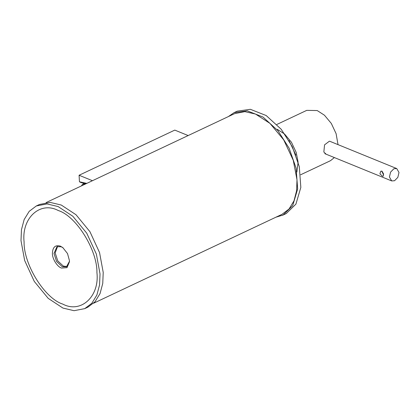 <?xml version="1.0" encoding="UTF-8"?>
<svg xmlns="http://www.w3.org/2000/svg" width="420" height="420" viewBox="0 0 420 420"><rect width="100%" height="100%" fill="white"/><g stroke="black" fill="none" stroke-linecap="round" stroke-linejoin="round"><path stroke-width="0.63" d="M276.901 124.441L306.747 110.36L317.221 110.555L324.445 115.211L331.317 123.443L336.1 133.665L338.021 144.632M334.378 157.568L330.493 160.687L300.641 174.767M277.347 129.37L284.571 134.027L291.443 142.259L296.226 152.481L298.1 162.225L296.867 172.069M329.375 141.209L324.55 144.863L323.846 152.029L326.156 154.219M36.293 205.973L39.485 204.472L50.185 202.409L61.283 205.044L75.999 214.73L89.933 231.677L99.556 252.588L103.22 272.438L102.753 283.406L100.06 293.559L95.009 301.775L87.922 307.13L84.735 308.637L74.036 310.695L62.937 308.065L48.221 298.373L34.288 281.431L24.665 260.516L21 240.665L21.462 229.698L24.161 219.544L29.211 211.328L36.293 205.973L46.993 203.915L58.091 206.551L72.807 216.237L86.74 233.179L96.364 254.095L100.028 273.945L99.566 284.912L96.868 295.066L91.823 303.282L84.735 308.637M63.121 247.847L61.257 246.776L56.984 246.666L53.986 253.47L56.59 261.461L62.207 266.684L66.481 266.795L69.473 261.308M60.407 246.157L62.801 247.585L67.52 253.57L69.458 260.699L69.468 261.723L67.011 267.661L61.457 268.06C57.257 266.774 52.279 258.778 52.405 253.517C52.631 247.144 55.298 244.687 60.407 246.157M67.048 266.474L63.383 266.128L57.766 260.909L55.162 252.914L57.593 246.435M62.748 304.08C44.83 298.589 23.578 264.427 24.098 241.972C21.368 218.143 40.168 200.849 58.28 210.53C76.198 216.027 97.456 250.184 96.931 272.638C99.661 296.468 80.866 313.761 62.748 304.08M275.861 217.224L283.112 215.019L292.719 205.632L297.649 188.921L296.095 168.105L289.123 148.213L278.008 130.767L262.983 117.038L247.175 110.806L234.066 112.66L228.37 116.576M282.508 215.318L286.304 213.518L295.911 204.125L300.836 187.415L299.287 166.603L292.315 146.711L281.195 129.26L266.175 115.532L250.367 109.305L237.258 111.153L234.066 112.66M85.334 184.065L82.577 184.202L81.438 185.908M92.458 180.705L79.086 175.256L79.454 181.786L86.788 183.383M188.155 135.555L174.783 130.106L79.086 175.256M86.142 183.687L81.07 182.584L79.454 181.786M46.132 202.566L234.544 113.668L244.823 111.636L255.497 114.056L269.939 123.37L283.684 139.834L293.255 160.277L296.998 179.765L296.62 190.68L294.01 200.802L289.039 208.997L282.03 214.316L93.618 303.214M383.633 175.035L381.712 171.066M394.548 180.737L397.834 177.387L399 172.489L396.737 168.562L393.881 168.756L390.595 172.106L389.429 177.004L391.697 180.931L394.548 180.737M381.985 171.145L380.798 171.192L379.911 173.796L382.263 176.143L383.171 176.227L383.534 173.87L381.985 171.145M289.044 140.59L295.906 155.127M83.354 184.039L84.745 183.383M82.577 184.202L84.446 183.32M329.7 141.241L396.737 168.562M391.697 180.931L324.86 153.689"/></g></svg>
